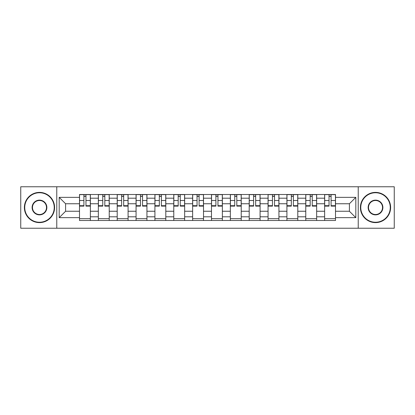 <?xml version="1.0" encoding="UTF-8"?>
<svg xmlns="http://www.w3.org/2000/svg" width="415" height="415" viewBox="0 0 415 415"><rect width="100%" height="100%" fill="white"/><g stroke="black" fill="none" stroke-linecap="round" stroke-linejoin="round"><path stroke-width="0.62" d="M358.228 228.229L394.25 228.229L394.25 186.771L20.75 186.771L20.75 228.229L358.228 228.229L358.228 186.771M98.35 220.495L98.35 198.194L90.371 198.194L90.371 220.495M90.371 198.194L90.371 194.505M98.35 198.194L98.35 194.505M109.228 194.505L109.228 220.495M117.206 220.495L117.206 194.505M128.085 194.505L128.085 220.495M136.063 220.495L136.063 194.505M146.941 194.505L146.941 220.495M154.919 220.495L154.919 194.505M165.798 194.505L165.798 220.495M173.776 220.495L173.776 194.505M184.654 194.505L184.654 220.495M192.633 220.495L192.633 194.505M203.511 194.505L203.511 220.495M211.489 220.495L211.489 194.505M222.367 194.505L222.367 220.495M230.346 220.495L230.346 194.505M241.224 194.505L241.224 220.495M249.202 220.495L249.202 194.505M260.081 194.505L260.081 220.495M268.059 220.495L268.059 194.505M278.937 194.505L278.937 220.495M286.915 220.495L286.915 194.505M297.794 194.505L297.794 220.495M305.772 220.495L305.772 194.505M316.65 194.505L316.65 220.495M324.629 220.495L324.629 194.505M324.629 211.245L316.65 211.245M305.772 211.245L297.794 211.245M286.915 211.245L278.937 211.245M268.059 211.245L260.081 211.245M249.202 211.245L241.224 211.245M230.346 211.245L222.367 211.245M211.489 211.245L203.511 211.245M192.633 211.245L184.654 211.245M173.776 211.245L165.798 211.245M154.919 211.245L146.941 211.245M136.063 211.245L128.085 211.245M117.206 211.245L109.228 211.245M98.35 211.245L90.371 211.245M324.629 203.755L316.65 203.755M305.772 203.755L297.794 203.755M286.915 203.755L278.937 203.755M268.059 203.755L260.081 203.755M249.202 203.755L241.224 203.755M230.346 203.755L222.367 203.755M211.489 203.755L203.511 203.755M192.633 203.755L184.654 203.755M173.776 203.755L165.798 203.755M154.919 203.755L146.941 203.755M136.063 203.755L128.085 203.755M117.206 203.755L109.228 203.755M98.35 203.755L90.371 203.755M65.596 211.245L79.493 211.245L79.493 203.755L65.596 203.755L65.596 211.245L59.189 217.652L59.189 197.348L79.493 197.348L79.493 203.755M335.507 203.755L335.507 211.245L349.404 211.245L349.404 203.755L335.507 203.755L335.507 194.505L79.493 194.505L79.493 197.348M335.507 197.348L355.811 197.348L355.811 217.652L335.507 217.652L335.507 211.245M79.493 211.245L79.493 220.495L335.507 220.495L335.507 217.652M79.493 217.652L59.189 217.652M56.772 228.229L56.772 186.771M90.371 218.679L79.493 218.679M83.908 196.321L85.962 196.321M109.228 218.679L98.35 218.679M102.764 196.321L104.819 196.321M128.085 218.679L117.206 218.679M121.621 196.321L123.675 196.321M146.941 218.679L136.063 218.679M140.478 196.321L142.532 196.321M165.798 218.679L154.919 218.679M159.334 196.321L161.388 196.321M184.654 218.679L173.776 218.679M178.191 196.321L180.245 196.321M203.511 218.679L192.633 218.679M197.042 196.321L199.101 196.321M222.367 218.679L211.489 218.679M215.899 196.321L217.958 196.321M241.224 218.679L230.346 218.679M234.755 196.321L236.809 196.321M260.081 218.679L249.202 218.679M253.612 196.321L255.666 196.321M278.937 218.679L268.059 218.679M272.468 196.321L274.523 196.321M297.794 218.679L286.915 218.679M291.325 196.321L293.379 196.321M316.65 218.679L305.772 218.679M310.181 196.321L312.236 196.321M335.507 218.679L324.629 218.679M329.038 196.321L331.092 196.321M59.189 197.348L65.596 203.755M349.404 211.245L355.811 217.652M349.404 203.755L355.811 197.348M85.962 205.695L90.314 205.695L90.314 206.11L85.962 206.11L85.962 194.625L90.314 194.625L87.897 194.625M90.314 205.695L90.314 194.625M83.908 196.196L85.962 196.196M81.973 194.625L79.556 194.625L79.556 206.11L83.908 206.11L83.908 194.625L82.154 194.625M79.556 194.625L87.715 194.625M104.819 205.695L109.171 205.695L109.171 206.11L104.819 206.11L104.819 194.625L109.171 194.625L106.754 194.625M109.171 205.695L109.171 194.625M102.764 196.196L104.819 196.196M100.829 194.625L98.412 194.625L98.412 206.11L102.764 206.11L102.764 194.625L101.011 194.625M98.412 194.625L106.572 194.625M123.675 205.695L128.028 205.695L128.028 206.11L123.675 206.11L123.675 194.625L128.028 194.625L125.61 194.625M128.028 205.695L128.028 194.625M121.621 196.196L123.675 196.196M119.686 194.625L117.269 194.625L117.269 206.11L121.621 206.11L121.621 194.625L119.868 194.625M117.269 194.625L125.429 194.625M39.487 222.248A14.748 14.748 0 0 0 54.23 207.5A14.748 14.748 0 0 0 39.487 192.752A14.748 14.748 0 0 0 24.739 207.5A14.748 14.748 0 0 0 39.487 222.248M39.487 192.389A15.111 15.111 0 0 1 54.593 207.5A15.111 15.111 0 0 1 39.487 222.611A15.111 15.111 0 0 1 24.376 207.5A15.111 15.111 0 0 1 39.487 192.389M39.487 214.871A7.371 7.371 0 0 1 32.111 207.5A7.371 7.371 0 0 1 39.487 200.129A7.371 7.371 0 0 1 46.859 207.5A7.371 7.371 0 0 1 39.487 214.871M39.487 200.492A7.008 7.008 0 0 0 32.474 207.5A7.008 7.008 0 0 0 39.487 214.508A7.008 7.008 0 0 0 46.496 207.5A7.008 7.008 0 0 0 39.487 200.492M375.513 222.248A14.748 14.748 0 0 0 390.261 207.5A14.748 14.748 0 0 0 375.513 192.752A14.748 14.748 0 0 0 360.77 207.5A14.748 14.748 0 0 0 375.513 222.248M375.513 192.389A15.111 15.111 0 0 1 390.624 207.5A15.111 15.111 0 0 1 375.513 222.611A15.111 15.111 0 0 1 360.407 207.5A15.111 15.111 0 0 1 375.513 192.389M375.513 214.871A7.371 7.371 0 0 1 368.141 207.5A7.371 7.371 0 0 1 375.513 200.129A7.371 7.371 0 0 1 382.889 207.5A7.371 7.371 0 0 1 375.513 214.871M375.513 200.492A7.008 7.008 0 0 0 368.504 207.5A7.008 7.008 0 0 0 375.513 214.508A7.008 7.008 0 0 0 382.526 207.5A7.008 7.008 0 0 0 375.513 200.492M142.532 205.695L146.884 205.695L146.884 206.11L142.532 206.11L142.532 194.625L146.884 194.625L144.467 194.625M146.884 205.695L146.884 194.625M140.478 196.196L142.532 196.196M138.543 194.625L136.125 194.625L136.125 206.11L140.478 206.11L140.478 194.625L138.724 194.625M136.125 194.625L144.285 194.625M161.388 205.695L165.741 205.695L165.741 206.11L161.388 206.11L161.388 194.625L165.741 194.625L163.318 194.625M165.741 205.695L165.741 194.625M159.334 196.196L161.388 196.196M157.399 194.625L154.982 194.625L154.982 206.11L159.334 206.11L159.334 194.625L157.581 194.625M154.982 194.625L163.142 194.625M180.245 205.695L184.592 205.695L184.592 206.11L180.245 206.11L180.245 194.625L184.592 194.625L182.175 194.625M184.592 205.695L184.592 194.625M178.191 196.196L180.245 196.196M176.256 194.625L173.838 194.625L173.838 206.11L178.191 206.11L178.191 194.625L176.437 194.625M173.838 194.625L181.993 194.625M199.101 205.695L203.449 205.695L203.449 206.11L199.101 206.11L199.101 194.625L203.449 194.625L201.031 194.625M203.449 205.695L203.449 194.625M197.042 196.196L199.101 196.196M195.112 194.625L192.695 194.625L192.695 206.11L197.042 206.11L197.042 194.625L195.294 194.625M192.695 194.625L200.85 194.625M217.958 205.695L222.305 205.695L222.305 206.11L217.958 206.11L217.958 194.625L222.305 194.625L219.888 194.625M222.305 205.695L222.305 194.625M215.899 196.196L217.958 196.196M213.969 194.625L211.551 194.625L211.551 206.11L215.899 206.11L215.899 194.625L214.15 194.625M211.551 194.625L219.706 194.625M236.809 205.695L241.162 205.695L241.162 206.11L236.809 206.11L236.809 194.625L241.162 194.625L238.744 194.625M241.162 205.695L241.162 194.625M234.755 196.196L236.809 196.196M232.825 194.625L230.408 194.625L230.408 206.11L234.755 206.11L234.755 194.625L233.007 194.625M230.408 194.625L238.563 194.625M255.666 205.695L260.018 205.695L260.018 206.11L255.666 206.11L255.666 194.625L260.018 194.625L257.601 194.625M260.018 205.695L260.018 194.625M253.612 196.196L255.666 196.196M251.682 194.625L249.259 194.625L249.259 206.11L253.612 206.11L253.612 194.625L251.858 194.625M249.259 194.625L257.419 194.625M274.523 205.695L278.875 205.695L278.875 206.11L274.523 206.11L274.523 194.625L278.875 194.625L276.457 194.625M278.875 205.695L278.875 194.625M272.468 196.196L274.523 196.196M270.533 194.625L268.116 194.625L268.116 206.11L272.468 206.11L272.468 194.625L270.715 194.625M268.116 194.625L276.276 194.625M293.379 205.695L297.731 205.695L297.731 206.11L293.379 206.11L293.379 194.625L297.731 194.625L295.314 194.625M297.731 205.695L297.731 194.625M291.325 196.196L293.379 196.196M289.39 194.625L286.973 194.625L286.973 206.11L291.325 206.11L291.325 194.625L289.571 194.625M286.973 194.625L295.132 194.625M312.236 205.695L316.588 205.695L316.588 206.11L312.236 206.11L312.236 194.625L316.588 194.625L314.171 194.625M316.588 205.695L316.588 194.625M310.181 196.196L312.236 196.196M308.246 194.625L305.829 194.625L305.829 206.11L310.181 206.11L310.181 194.625L308.428 194.625M305.829 194.625L313.989 194.625M331.092 205.695L335.445 205.695L335.445 206.11L331.092 206.11L331.092 194.625L335.445 194.625L333.027 194.625M335.445 205.695L335.445 194.625M329.038 196.196L331.092 196.196M327.103 194.625L324.686 194.625L324.686 206.11L329.038 206.11L329.038 194.625L327.285 194.625M324.686 194.625L332.846 194.625M305.772 198.194L297.794 198.194M286.915 198.194L278.937 198.194M268.059 198.194L260.081 198.194M249.202 198.194L241.224 198.194M230.346 198.194L222.367 198.194M211.489 198.194L203.511 198.194M192.633 198.194L184.654 198.194M173.776 198.194L165.798 198.194M154.919 198.194L146.941 198.194M136.063 198.194L128.085 198.194M117.206 198.194L109.228 198.194M324.629 198.194L316.65 198.194M305.772 216.806L297.794 216.806M286.915 216.806L278.937 216.806M268.059 216.806L260.081 216.806M249.202 216.806L241.224 216.806M230.346 216.806L222.367 216.806M211.489 216.806L203.511 216.806M192.633 216.806L184.654 216.806M173.776 216.806L165.798 216.806M154.919 216.806L146.941 216.806M136.063 216.806L128.085 216.806M117.206 216.806L109.228 216.806M98.35 216.806L90.371 216.806M324.629 216.806L316.65 216.806M85.962 200.497L90.314 200.497M79.556 205.695L83.908 205.695M79.556 200.497L83.908 200.497M104.819 200.497L109.171 200.497M98.412 205.695L102.764 205.695M98.412 200.497L102.764 200.497M123.675 200.497L128.028 200.497M117.269 205.695L121.621 205.695M117.269 200.497L121.621 200.497M142.532 200.497L146.884 200.497M136.125 205.695L140.478 205.695M136.125 200.497L140.478 200.497M161.388 200.497L165.741 200.497M154.982 205.695L159.334 205.695M154.982 200.497L159.334 200.497M180.245 200.497L184.592 200.497M173.838 205.695L178.191 205.695M173.838 200.497L178.191 200.497M199.101 200.497L203.449 200.497M192.695 205.695L197.042 205.695M192.695 200.497L197.042 200.497M217.958 200.497L222.305 200.497M211.551 205.695L215.899 205.695M211.551 200.497L215.899 200.497M236.809 200.497L241.162 200.497M230.408 205.695L234.755 205.695M230.408 200.497L234.755 200.497M255.666 200.497L260.018 200.497M249.259 205.695L253.612 205.695M249.259 200.497L253.612 200.497M274.523 200.497L278.875 200.497M268.116 205.695L272.468 205.695M268.116 200.497L272.468 200.497M293.379 200.497L297.731 200.497M286.973 205.695L291.325 205.695M286.973 200.497L291.325 200.497M312.236 200.497L316.588 200.497M305.829 205.695L310.181 205.695M305.829 200.497L310.181 200.497M331.092 200.497L335.445 200.497M324.686 205.695L329.038 205.695M324.686 200.497L329.038 200.497"/></g></svg>
